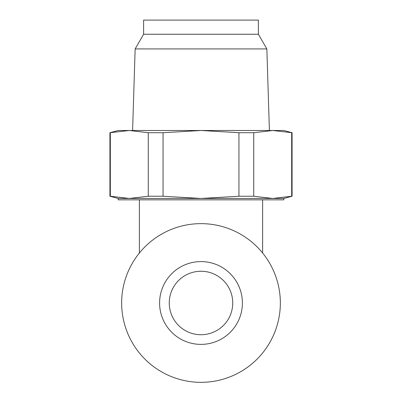 <?xml version="1.0" encoding="UTF-8"?>
<svg xmlns="http://www.w3.org/2000/svg" width="402" height="402" viewBox="0 0 402 402"><rect width="100%" height="100%" fill="white"/><g stroke="black" fill="none" stroke-linecap="round" stroke-linejoin="round"><path stroke-width="0.6" d="M232.738 302.987A31.738 31.738 0 0 1 185.131 330.474A31.738 31.738 0 0 1 185.131 275.501A31.738 31.738 0 0 1 232.738 302.987M280.345 302.987A79.345 79.345 0 0 1 161.328 371.704A79.345 79.345 0 0 1 161.328 234.271A79.345 79.345 0 0 1 280.345 302.987M242.396 302.987A41.396 41.396 0 0 1 180.302 338.841A41.396 41.396 0 0 1 180.302 267.134A41.396 41.396 0 0 1 242.396 302.987M139.378 252.999L139.378 199.839M258.38 34.245L143.62 34.245L143.62 20.1L258.38 20.1L258.38 34.245L266.858 48.923L269.4 130.494M143.62 34.245L135.142 48.923L266.858 48.923M135.142 48.923L132.6 130.494M129.298 130.494L283.797 130.494L292.078 132.715L272.702 130.494L253.732 132.715L238.944 132.715L201 130.494L163.056 132.715L148.268 132.715L129.298 130.494L109.922 132.715L118.203 130.494L129.298 130.494M110.324 196.241L129.298 198.457L148.268 196.241L163.056 196.241L201 198.457L238.944 196.241L253.732 196.241L272.702 198.457L283.797 198.457L283.797 199.839L118.203 199.839L118.203 198.457L109.922 196.241L110.324 196.241L110.324 132.715M148.268 196.241L148.268 132.715M163.056 196.241L163.056 132.715M238.944 196.241L238.944 132.715M253.732 196.241L253.732 132.715M118.203 198.457L272.702 198.457L291.676 196.241L291.676 132.715M291.676 196.241L292.078 196.241L292.078 132.715M262.622 252.999L262.622 199.839M109.922 196.241L109.922 132.715M283.797 198.457L292.078 196.241"/></g></svg>
